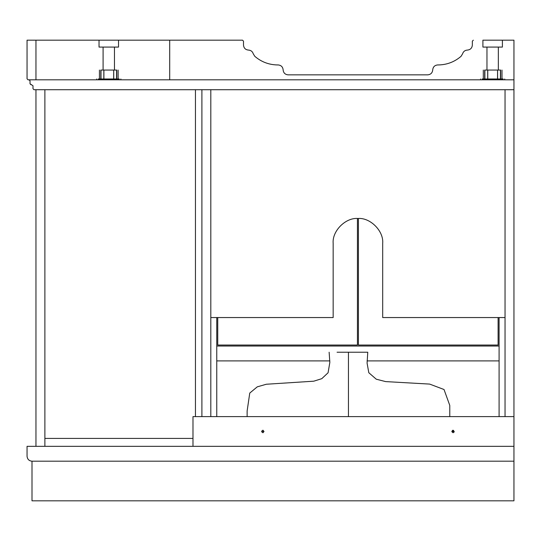 <?xml version="1.0" encoding="UTF-8"?>
<svg xmlns="http://www.w3.org/2000/svg" width="541" height="541" viewBox="0 0 541 541"><rect width="100%" height="100%" fill="white"/><g stroke="black" fill="none" stroke-linecap="round" stroke-linejoin="round"><path stroke-width="0.81" d="M355.085 446.339L447.407 446.339M450.186 446.339L365.899 446.339M348.451 384.421L348.451 416.617L348.451 352.225L337.063 352.225M348.451 352.225L367.772 352.225L348.451 352.225M32 500.824L513.95 500.824L513.95 461.196L32 461.196L32 500.824M513.95 446.339L513.95 461.196L32 461.196C29.018 460.885 27.368 459.235 27.05 456.246L27.05 446.339L513.95 446.339L513.95 416.617L192.981 416.617L192.981 446.339L44.883 446.339L44.883 438.413L192.981 438.413L192.981 446.339L513.95 446.339M27.05 456.246C27.368 459.235 29.018 460.885 32 461.196M27.05 446.339L33.346 446.339M333.161 243.261C332.052 231.007 345.672 217.387 357.926 218.49C370.179 217.387 383.799 231.007 382.69 243.261C383.799 231.007 370.179 217.387 357.926 218.49C345.672 217.387 332.052 231.007 333.161 243.261L333.161 317.553L210.814 317.553M505.037 317.553L382.69 317.553L382.69 243.261M195.457 89.711L195.457 416.617M451.789 431.481C454.481 435.674 454.481 427.289 451.789 431.481L454.264 431.481L451.789 431.481M261.587 431.481C264.279 435.674 264.279 427.289 261.587 431.481L264.062 431.481M35.963 446.339L44.883 446.339L44.883 89.711L35.963 89.711L35.963 446.339M216.758 346.037L499.093 346.037M499.093 360.894L367.055 360.894L499.093 360.894M329.848 360.894L216.758 360.894L329.848 360.894M217.746 317.553L217.746 345.043L357.432 345.043L357.432 218.496M498.099 317.553L498.099 345.043L358.419 345.043L358.419 218.496M502.4 40.176L482.903 40.176L482.903 47.081L502.4 47.081L502.4 40.176L513.95 40.176L513.95 416.617M505.037 89.711L505.037 416.617M210.814 89.711L210.814 416.617M201.901 89.711L201.901 416.617L201.901 89.711M499.093 317.553L499.093 416.617M216.758 317.553L216.758 416.617M513.95 89.711L33.982 89.711L32.994 88.717L32.994 85.749L30.019 83.767L30.019 80.792L29.031 79.804L513.95 79.804M33.982 89.711L32.994 88.717M31.013 84.754L30.019 83.767M243.504 41.163L242.517 40.176L243.504 41.163L243.504 45.126C243.822 48.115 245.472 49.765 248.461 50.083C250.896 50.245 252.498 51.49 253.256 53.816C252.498 51.49 250.896 50.245 248.461 50.083M283.132 69.897C282.815 66.908 281.164 65.258 278.175 64.94C281.164 65.258 282.815 66.908 283.132 69.897C283.443 72.879 285.093 74.536 288.082 74.847L427.762 74.847C430.751 74.536 432.401 72.879 432.719 69.897C433.03 66.908 434.687 65.258 437.669 64.94C434.687 65.258 433.03 66.908 432.719 69.897M467.39 50.083C464.949 50.245 463.353 51.49 462.589 53.816C463.353 51.49 464.949 50.245 467.39 50.083C470.379 49.765 472.029 48.115 472.34 45.126L472.34 41.163L473.334 40.176L472.34 41.163M437.669 64.94L438.663 64.94C447.15 64.717 454.616 61.843 461.06 56.311L462.589 53.816M253.256 53.816L254.791 56.311C261.229 61.843 268.694 64.717 277.181 64.94L278.175 64.94M27.05 40.176L35.963 40.176L35.963 79.804L28.037 79.804L27.05 78.81L27.05 40.176M242.517 40.176L35.963 40.176M28.037 79.804L27.05 78.81M498.335 47.081L498.335 70.053L497.598 70.053L497.598 78.986M487.705 78.986L487.705 70.053L486.968 70.053L486.968 47.081M500.614 78.986L500.614 70.053C502.433 70.053 502.433 70.053 500.614 70.053L484.689 70.053C482.87 70.053 482.87 70.053 484.689 70.053L484.689 78.986M487.766 78.986L487.766 70.053L487.739 78.986M503.137 78.986L482.166 78.986M482.903 47.081L482.903 40.176M103.094 70.053L103.094 47.081L103.094 70.053M114.462 47.081L114.462 70.053L113.725 70.053L113.725 78.986M116.741 78.986L116.741 70.053C118.56 70.053 118.56 70.053 116.741 70.053L100.815 70.053C98.996 70.053 98.996 70.053 100.815 70.053L100.815 78.986M103.892 78.986L103.892 70.053L103.865 78.986M119.257 78.986L98.293 78.986M99.03 40.176L99.03 47.081L118.526 47.081L118.526 40.176M169.705 40.176L169.705 79.804M500.432 78.986L500.432 70.053M497.564 78.986L497.564 70.053L497.537 78.986M484.871 78.986L484.871 70.053M116.558 78.986L116.558 70.053M113.691 78.986L113.691 70.053L113.664 78.986M100.998 78.986L100.998 70.053M454.034 432.198L452.689 430.291M449.781 416.617L449.774 405.412L444.026 389.513L429.655 384.09L385.598 381.594L376.265 379.2L368.806 372.729L367.082 363.112L367.772 352.225M329.138 352.225L329.841 362.396L328.083 372.763L321.767 378.686L313.753 381.189L266.328 384.245L257.266 386.849L249.759 393.07L247.129 410.984L247.122 416.617M501.994 70.053L501.994 78.986M483.309 70.053L483.309 78.986M480.57 79.804L480.57 78.986M504.733 79.804L504.733 78.986M118.121 70.053L118.121 78.986M103.831 70.053L103.831 78.986M99.436 70.053L99.436 78.986M96.697 79.804L96.697 78.986M120.859 79.804L120.859 78.986"/></g></svg>
